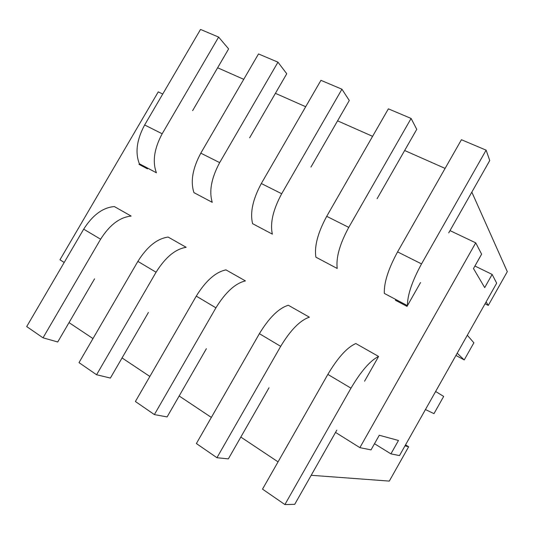 <?xml version="1.0" encoding="UTF-8"?>
<svg xmlns="http://www.w3.org/2000/svg" width="534" height="534" viewBox="0 0 534 534"><rect width="100%" height="100%" fill="white"/><g stroke="black" fill="none" stroke-linecap="round" stroke-linejoin="round"><path stroke-width="0.8" d="M450.002 230.615L475.727 242.843L481.615 254.171L473.491 268.542L484.698 287.612L492.134 274.423L496.673 283.16L399.499 455.589L390.915 453.867L398.477 440.47L379.28 435.257L371.017 449.882L359.869 447.646L335.526 432.4M420.532 282.553L407.015 306.382L395.394 300.228L395.814 299.487M378.185 357.206L364.568 381.209M147.831 168.23L147.464 168.864L138.994 164.372L139.361 163.744L156.402 172.769C152.283 161.622 154.206 148.619 162.169 133.774L218.626 37.086L228.625 48.908L192.62 110.651M64.207 262.468L59.962 259.811L158.244 91.881L162.743 94.024M69.026 322.609L92.989 338.576M122.052 357.94L149.86 376.463M179.157 395.981L211.351 417.428M240.827 437.066L278.054 461.863M475.727 242.843L359.869 447.646M445.102 168.404L404.652 150.508M372.599 136.33L337.575 120.838M305.688 106.727L275.411 93.33M243.744 79.326L217.625 67.771M405.533 444.882L408.644 446.771L389.306 481.094L311.195 475.287M408.644 446.771L404.986 445.843M474.92 266.019L492.134 274.423M374.501 443.714L390.915 453.867M485.059 303.773L488.29 305.408L486.107 301.91M488.29 305.408L507.3 271.659L471.829 192.127M397.703 301.45L398.124 300.709M455.943 355.437L464.226 359.936L473.872 342.801L467.317 335.245M457.197 353.208L464.226 359.936M425.444 409.545L433.982 413.65L443.674 396.428L435.624 391.482M280.684 346.346L216.951 457.718L196.372 443.54L259.391 333.683L280.684 346.346C290.523 330.052 300.081 320.333 309.366 317.183L288.353 305.261C278.795 308.151 269.143 317.623 259.391 333.683M215.923 307.824C225.495 292.252 235.327 283.28 245.413 280.904L225.969 269.877C215.656 272.02 205.757 280.771 196.265 296.13L215.923 307.824L154.379 414.591L167.109 416.914L206.384 348.689M216.951 457.718L228.358 458.88L268.996 387.791M326.708 216.33C317.817 232.757 314.212 246.381 315.901 257.188L337.214 268.469C335.893 257.728 339.744 244.031 348.762 227.391L411.1 118.448L388.372 108.836L326.708 216.33L348.762 227.391M249.612 137.839L286.751 73.759L277.967 62.171L219.674 162.623C211.391 178.029 208.914 191.259 212.245 202.326L193.935 192.634C190.338 181.54 192.627 168.384 200.804 153.158L258.503 53.941L277.967 62.171M448.74 232.831L489.751 160.534L486.114 150.154L421.533 263.903C412.094 281.244 407.402 295.155 407.435 305.642L384.34 293.413C383.873 282.84 388.285 268.996 397.576 251.888L461.429 139.721L486.114 150.154M377.117 198.668L416.754 129.328L411.1 118.448M143.88 166.962L139.361 163.744C135.009 152.584 136.771 139.661 144.641 124.976L200.53 29.437L218.626 37.086M310.942 167.095L349.289 100.492L341.94 89.211L281.692 193.742C273.054 209.742 269.937 223.205 272.347 234.132L252.615 223.693C249.899 212.712 252.802 199.322 261.32 183.522L320.934 80.334L341.94 89.211M156.075 272.22L96.581 374.748L78.999 362.626L137.872 261.393L156.075 272.22C165.393 257.308 175.426 248.998 186.172 247.302L168.13 237.069C157.19 238.564 147.104 246.675 137.872 261.393M83.691 229.159L100.599 239.219C109.67 224.907 119.85 217.198 131.144 216.09L114.349 206.565C102.902 207.499 92.682 215.035 83.691 229.159L26.7 326.574L43.02 337.822L57.732 341.98L94.551 278.841M100.599 239.219L43.02 337.822M96.581 374.748L110.391 378.059L148.405 312.477M154.379 414.591L135.396 401.501L196.265 296.13M284.896 504.563L262.528 489.137L327.843 374.401C337.862 357.58 347.193 347.294 355.838 343.542L378.606 356.458C370.302 360.517 361.097 371.083 350.985 388.165L284.896 504.563L294.715 504.343L336.814 430.137M144.641 124.976L162.169 133.774M200.804 153.158L219.674 162.623M397.576 251.888L421.533 263.903M261.32 183.522L281.692 193.742M327.843 374.401L350.985 388.165"/></g></svg>
